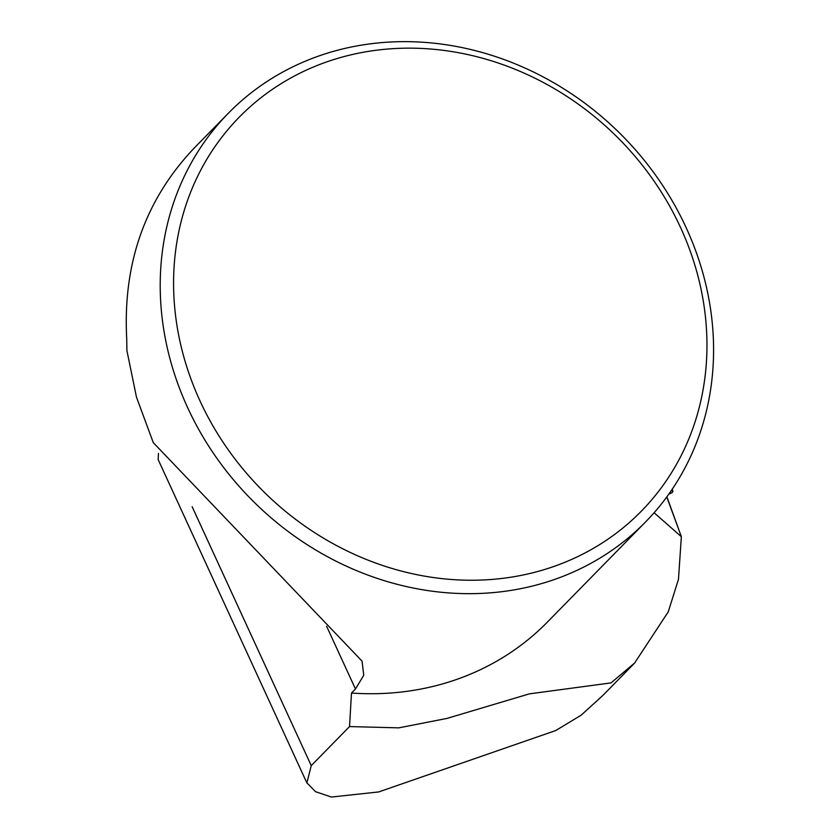 <?xml version="1.0" encoding="UTF-8"?>
<svg xmlns="http://www.w3.org/2000/svg" width="839" height="839" viewBox="0 0 839 839"><rect width="100%" height="100%" fill="white"/><g stroke="black" fill="none" stroke-linecap="round" stroke-linejoin="round"><path stroke-width="1.26" d="M654.084 512.744L681.352 536.698L678.468 579.34L668.243 611.851L634.662 662.967L611.012 682.904L529.346 693.863L446.977 718.415L398.819 727.853L349.527 726.584L351.499 693.035A292.024 259.733 44.4 0 0 547.332 622.139L645.422 522.099A292.024 259.733 -135.6 0 1 187.611 407.586A292.024 259.733 -135.6 0 1 228.365 113.213A292.024 259.733 -135.6 0 1 618.721 132.184A292.024 259.733 -135.6 0 1 645.422 522.099M228.365 113.213L193.987 148.283C145.189 199.902 122.767 263.352 126.71 338.631L126.92 350.66L136.484 397.204L153.275 442.614L362.07 661.142L363.748 675.29L355.463 688.987L351.499 693.035M192.141 506.714L311.238 765.64L306.906 782.829L315.474 791.659L331.353 797.05L378.672 791.943L555.764 730.528L581.196 715.153L602.947 695.363L634.683 662.988M311.238 765.64L349.527 726.584M681.352 536.698L666.89 496.793M306.843 782.86L158.141 459.552L158.456 453.406M199.986 400.895A281.484 250.358 -135.6 0 1 460.202 53.025A281.484 250.358 -135.6 0 1 660.597 488.718A281.484 250.358 -135.6 0 1 199.986 400.895M671.452 490.343L672.752 491.381A4.982 1.101 -20.2 0 1 672.857 491.528A4.982 1.101 -20.2 0 1 668.788 494.161M666.764 496.961L681.31 536.52M326.623 626.272L355.463 688.987M672.752 491.381L672.207 489.21M672.857 491.528L672.259 489.137"/></g></svg>
